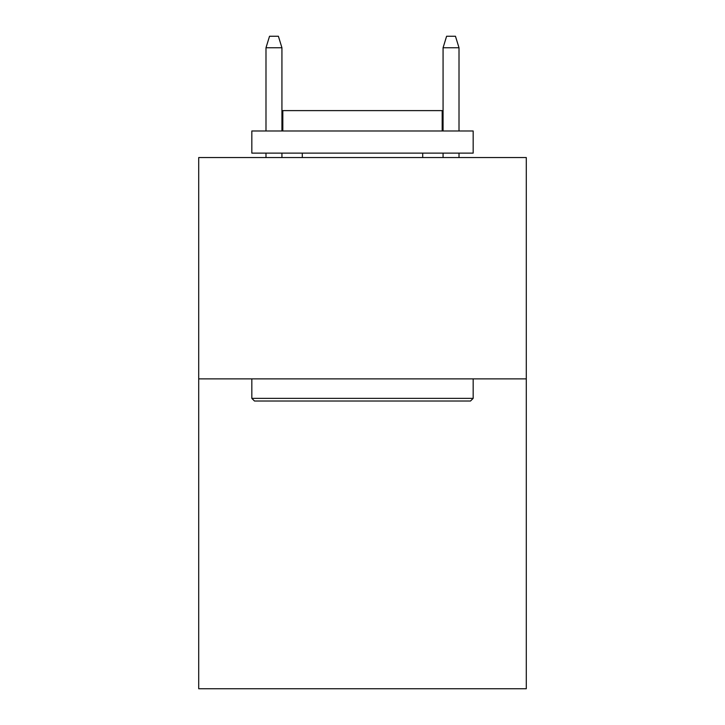 <?xml version="1.0" encoding="UTF-8"?>
<svg xmlns="http://www.w3.org/2000/svg" width="725" height="725" viewBox="0 0 725 725"><rect width="100%" height="100%" fill="white"/><g stroke="black" fill="none" stroke-linecap="round" stroke-linejoin="round"><path stroke-width="1.09" d="M526.287 378.876L526.287 688.75L198.713 688.75L198.713 157.542L526.287 157.542L526.287 378.876L198.713 378.876M254.484 401.016L251.829 398.36L473.171 398.36L470.516 401.016L254.484 401.016M473.171 130.98L473.171 153.12L251.829 153.12L251.829 130.98L473.171 130.98M282.822 130.98L282.822 110.617L442.178 110.617L442.178 130.98M473.171 378.876L473.171 398.36M251.829 378.876L251.829 398.36M422.702 153.12L422.702 157.542M302.298 153.12L302.298 157.542M281.934 130.98L281.934 47.759L265.993 47.759L265.993 130.98M265.993 153.12L265.993 157.542M281.934 153.12L281.934 157.542M265.993 47.759L269.537 36.25L278.391 36.25L281.934 47.759M443.066 47.759L446.609 36.25L455.463 36.25L459.007 47.759L443.066 47.759L443.066 130.98M443.066 153.12L443.066 157.542M459.007 47.759L459.007 130.98M459.007 153.12L459.007 157.542"/></g></svg>
